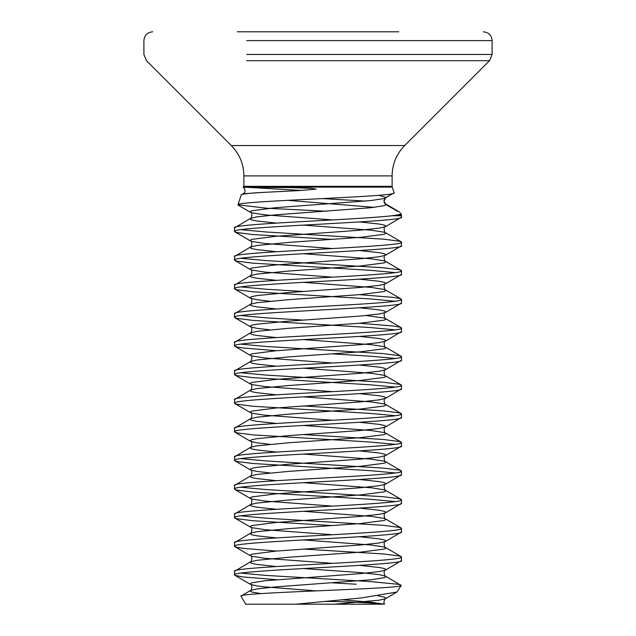 <?xml version="1.0" encoding="UTF-8"?>
<svg xmlns="http://www.w3.org/2000/svg" width="636" height="636" viewBox="0 0 636 636"><rect width="100%" height="100%" fill="white"/><g stroke="black" fill="none" stroke-linecap="round" stroke-linejoin="round"><path stroke-width="0.95" d="M392.11 175.902L243.89 175.902L243.89 186.34L392.11 186.34L392.11 175.902C392.277 164.12 396.474 153.999 404.679 145.549L231.321 145.549L404.679 145.549L489.529 60.698L389.335 60.698M243.89 186.34A2.504 2.504 0 0 1 243.771 187.119L301.432 190.45M392.11 186.34A2.504 2.504 0 0 0 392.229 187.119L394.089 192.795L385.98 197.47L384.589 198.79L383.921 201.048L385.98 204.625L397.325 211.176M243.445 194.131L243.087 193.765L241.203 194.966C241.775 194.012 248.851 193.169 262.437 192.438L299.898 190.538L316.116 189.138L311.076 188.328L289.881 187.596L243.715 187.286M241.203 194.966L237.975 204.832C233.849 200.912 399.654 196.906 394.089 192.795L384.279 198.496L371.154 200.539L275.611 207.694L251.721 210.762L250.02 211.78L251.721 212.806L264.846 214.849L332.612 219.921M374.222 207.344L287.663 200.332M392.022 215.755L396.983 214.976C399.694 214.372 400.95 213.76 400.752 213.155L401.348 214.976A2.504 2.504 0 0 1 401.475 215.755L392.022 215.755C357.456 219.802 229.644 223.84 234.525 227.879L250.473 218.41L250.02 218.935L251.721 219.961L256.745 220.978L276.461 223.101M326.22 211.232L266.889 208.234L237.975 204.832M241.044 596.178L245.671 604.2L296.122 604.2L361.01 597.983L396.944 592.044L401.141 585.47C404.337 588.904 234.97 592.458 241.044 596.178L250.473 590.47L250.02 590.995L251.721 592.021L260.832 593.603M240.877 573.108L265.951 575.413L370.049 581.543L397.484 584.222C400.131 584.683 401.348 585.096 401.157 585.446A2.504 2.504 0 0 1 401.141 585.47L385.527 576.16L385.98 576.685L384.279 577.711L371.154 579.754L275.611 586.909L256.745 588.952L250.473 590.47C251.387 591.591 253.001 584.023 250.473 584.373L256.745 585.883L264.846 586.909L316.307 590.884M234.525 227.879L234.525 231.456C229.358 226.686 406.643 221.916 401.475 217.146L385.527 226.623L379.255 228.133L360.389 230.184L275.611 236.314L251.721 239.382L250.02 240.4L251.721 241.426L264.846 243.469L332.612 248.541M401.475 217.146L401.475 215.755M401.475 560.586L401.475 557.009C406.643 561.779 229.358 566.549 234.525 571.319L234.525 574.896C229.358 570.126 406.643 565.356 401.475 560.586L385.527 570.063L379.255 571.573L360.389 573.624L264.846 580.779L251.721 582.822L250.02 583.84L250.473 584.373L234.899 575.326L242.793 576.939L276.461 579.682M303.388 539.924L371.154 545.004L384.279 547.047L385.98 548.065L384.279 549.091L360.389 552.159L288.505 557.263L256.745 560.332L250.473 561.85L234.525 571.319M401.475 531.966L401.475 528.389C406.643 533.159 229.358 537.929 234.525 542.699L234.525 546.276C229.358 541.506 406.643 536.736 401.475 531.966L385.527 541.443L379.255 542.953L360.389 545.004L275.611 551.134L251.721 554.202L250.02 555.22L251.721 556.246L264.846 558.289L332.612 563.361M303.388 511.304L371.154 516.384L384.279 518.427L385.98 519.445L384.279 520.471L360.389 523.539L288.505 528.643L256.745 531.712L250.473 533.23L234.525 542.699M401.475 503.346L401.475 499.769C406.643 504.539 229.358 509.309 234.525 514.079L234.525 517.656C229.358 512.886 406.643 508.116 401.475 503.346L385.527 512.823L379.255 514.333L360.389 516.384L275.611 522.514L251.721 525.582L250.02 526.6L251.721 527.626L264.846 529.669L332.612 534.741M303.388 482.684L371.154 487.764L384.279 489.807L385.98 490.825L384.279 491.851L360.389 494.919L288.505 500.023L256.745 503.092L250.473 504.61L234.525 514.079M401.475 474.726L401.475 471.149C406.643 475.919 229.358 480.689 234.525 485.459L234.525 489.036C229.358 484.266 406.643 479.496 401.475 474.726L385.527 484.203L379.255 485.713L360.389 487.764L275.611 493.894L251.721 496.962L250.02 497.98L251.721 499.006L264.846 501.049L332.612 506.121M303.388 454.064L371.154 459.144L384.279 461.187L385.98 462.205L384.279 463.231L360.389 466.299L288.505 471.403L256.745 474.472L250.473 475.99L234.525 485.459M401.475 446.106L401.475 442.529C406.643 447.299 229.358 452.069 234.525 456.839L234.525 460.416C229.358 455.646 406.643 450.876 401.475 446.106L385.527 455.583L379.255 457.093L360.389 459.144L288.505 464.248L256.745 467.317L251.721 468.342L250.02 469.36L250.473 469.893L256.745 471.403L269.926 472.938M303.388 425.444L371.154 430.524L384.279 432.567L385.98 433.585L384.279 434.611L360.389 437.679L288.505 442.783L256.745 445.852L250.473 447.37L234.525 456.839M401.475 417.486L401.475 413.909C406.643 418.679 229.358 423.449 234.525 428.219L234.525 431.796C229.358 427.026 406.643 422.256 401.475 417.486L385.527 426.963L379.255 428.473L360.389 430.524L288.505 435.628L256.745 438.697L251.721 439.722L250.02 440.74L250.473 441.273L256.745 442.783L269.926 444.318M303.388 396.824L371.154 401.904L384.279 403.947L385.98 404.965L384.279 405.991L360.389 409.059L288.505 414.163L256.745 417.232L250.473 418.75L234.525 428.219M401.475 388.866L401.475 385.289C406.643 390.059 229.358 394.829 234.525 399.599L234.525 403.176C229.358 398.406 406.643 393.636 401.475 388.866L385.527 398.343L379.255 399.853L360.389 401.904L275.611 408.034L251.721 411.102L250.02 412.12L251.721 413.146L264.846 415.189L332.612 420.261M303.388 368.204L371.154 373.284L384.279 375.327L385.98 376.345L384.279 377.371L360.389 380.439L288.505 385.543L256.745 388.612L250.473 390.13L234.525 399.599M401.475 360.246L401.475 356.669C406.643 361.439 229.358 366.209 234.525 370.979L234.525 374.556C229.358 369.786 406.643 365.016 401.475 360.246L385.527 369.723L379.255 371.233L360.389 373.284L275.611 379.414L251.721 382.482L250.02 383.5L251.721 384.526L264.846 386.569L332.612 391.641M303.388 339.584L371.154 344.664L384.279 346.707L385.98 347.725L384.279 348.751L360.389 351.819L288.505 356.923L256.745 359.992L250.473 361.51L234.525 370.979M401.475 331.626L401.475 328.049C406.643 332.819 229.358 337.589 234.525 342.359L234.525 345.936C229.358 341.166 406.643 336.396 401.475 331.626L385.527 341.103L379.255 342.613L360.389 344.664L275.611 350.794L251.721 353.862L250.02 354.88L251.721 355.906L264.846 357.949L332.612 363.021M366.074 315.528L384.279 318.087L385.98 319.105L384.279 320.131L360.389 323.199L288.505 328.303L256.745 331.372L250.473 332.89L234.525 342.359M401.475 303.006L401.475 299.429C406.643 304.199 229.358 308.969 234.525 313.739L234.525 317.316C229.358 312.546 406.643 307.776 401.475 303.006L385.527 312.483L379.255 313.993L360.389 316.044L288.505 321.148L256.745 324.217L251.721 325.242L250.02 326.26L250.473 326.793L256.745 328.303L269.926 329.838M303.388 282.344L371.154 287.424L384.279 289.467L385.98 290.485L384.279 291.511L360.389 294.579L288.505 299.683L256.745 302.752L250.473 304.27L234.525 313.739M401.475 274.386L401.475 270.809C406.643 275.579 229.358 280.349 234.525 285.119L234.525 288.696C229.358 283.926 406.643 279.156 401.475 274.386L385.527 283.863L379.255 285.373L360.389 287.424L288.505 292.528L256.745 295.597L251.721 296.622L250.02 297.64L250.473 298.173L256.745 299.683L269.926 301.218M303.388 253.724L371.154 258.804L384.279 260.847L385.98 261.865L384.279 262.891L360.389 265.959L288.505 271.063L256.745 274.132L250.473 275.65L234.525 285.119M401.475 245.766L401.475 242.189C406.643 246.959 229.358 251.729 234.525 256.499L234.525 260.076C229.358 255.306 406.643 250.536 401.475 245.766L385.527 255.243L379.255 256.753L360.389 258.804L275.611 264.934L251.721 268.002L250.02 269.02L251.721 270.046L264.846 272.089L332.612 277.161M303.388 225.104L371.154 230.184L384.279 232.227L385.98 233.245L384.279 234.271L360.389 237.339L288.505 242.443L256.745 245.512L250.473 247.03L234.525 256.499M234.525 574.896L234.899 575.326M332.612 582.854L356.2 584.222M234.525 546.276L236.616 547.302L242.793 548.319L276.461 551.062M303.388 549.051L383.262 553.948L399.384 555.991L401.475 557.009M234.525 517.656L236.616 518.682L252.738 520.725L332.612 525.614M240.877 515.868L265.951 518.173L383.262 525.328L399.384 527.371L401.475 528.389M234.525 489.036L236.616 490.062L252.738 492.105L370.049 499.26L395.123 501.558M240.877 487.248L265.951 489.553L383.262 496.708L399.384 498.751L401.475 499.769M234.525 460.416L236.616 461.442L252.738 463.485L370.049 470.64L395.123 472.938M240.877 458.628L265.951 460.933L383.262 468.088L399.384 470.131L401.475 471.149M234.525 431.796L236.616 432.822L252.738 434.865L370.049 442.02L395.123 444.318M303.388 434.571L383.262 439.468L399.384 441.511L401.475 442.529M234.525 403.176L236.616 404.202L252.738 406.245L370.049 413.4L395.123 415.698M303.388 405.951L383.262 410.848L399.384 412.891L401.475 413.909M234.525 374.556L236.616 375.582L252.738 377.625L370.049 384.78L395.123 387.078M240.877 372.768L265.951 375.073L383.262 382.228L399.384 384.271L401.475 385.289M234.525 345.936L236.616 346.962L242.793 347.979L276.461 350.722M332.612 353.894L370.049 356.16L395.123 358.458M240.877 344.148L265.951 346.453L383.262 353.608L399.384 355.651L401.475 356.669M234.525 317.316L236.616 318.342L252.738 320.385L370.049 327.54L395.123 329.838M240.877 315.528L265.951 317.833L303.388 320.091M359.539 323.271L393.207 326.006L399.384 327.031L401.475 328.049M234.525 288.696L236.616 289.722L252.738 291.765L370.049 298.92L395.123 301.218M240.877 286.908L265.951 289.213L303.388 291.471M359.539 294.651L393.207 297.386L399.384 298.411L401.475 299.429M234.525 260.076L236.616 261.102L252.738 263.145L370.049 270.3L395.123 272.598M240.877 258.288L265.951 260.593L383.262 267.748L399.384 269.791L401.475 270.809M234.525 231.456L236.616 232.482L252.738 234.525L332.612 239.414M240.877 229.668L265.951 231.973L383.262 239.128L399.384 241.171L401.475 242.189M368.737 604.2L329.114 604.2M378.285 595.964L384.279 597.132L385.98 598.15L385.527 598.683C385.774 597.49 382.514 602.26 384.716 604.049L384.621 604.041A834.75 834.75 0 0 0 325.465 601.41M237.3 31.8L398.692 31.8M383.063 604.2L296.122 604.2M392.229 187.119L243.771 187.119M246.665 60.698L489.529 60.698L492.105 54.473L389.335 54.473M246.665 54.473L492.105 54.473L492.105 40.601L389.335 40.601M246.665 40.601L492.105 40.601C491.636 35.306 488.702 32.372 483.304 31.8M379.024 195.3L385.98 197.47L383.921 201.048M359.539 221.932L379.255 224.047L384.279 225.072L385.98 226.09L385.527 226.623C382.999 226.273 384.613 233.841 385.527 232.72L401.101 241.76M359.539 250.552L379.255 252.667L384.279 253.692L385.98 254.71L385.527 255.243C382.999 254.893 384.613 262.461 385.527 261.34L401.101 270.38M359.539 279.172L379.255 281.287L384.279 282.312L385.98 283.33L385.527 283.863C382.999 283.513 384.613 291.081 385.527 289.96L401.101 299M359.539 307.792L379.255 309.907L384.279 310.932L385.98 311.95L385.527 312.483C382.999 312.133 384.613 319.701 385.527 318.58L401.101 327.62M359.539 336.412L379.255 338.527L384.279 339.552L385.98 340.57L385.527 341.103C382.999 340.753 384.613 348.321 385.527 347.2L401.101 356.24M359.539 365.032L379.255 367.147L384.279 368.172L385.98 369.19L385.527 369.723C382.999 369.373 384.613 376.941 385.527 375.82L401.101 384.86M359.539 393.652L379.255 395.767L384.279 396.792L385.98 397.81L385.527 398.343C382.999 397.993 384.613 405.561 385.527 404.44L401.101 413.48M359.539 422.272L379.255 424.387L384.279 425.412L385.98 426.43L385.527 426.963C382.999 426.613 384.613 434.181 385.527 433.06L401.101 442.1M359.539 450.892L379.255 453.007L384.279 454.032L385.98 455.05L385.527 455.583C382.999 455.233 384.613 462.801 385.527 461.68L401.101 470.72M359.539 479.512L379.255 481.627L384.279 482.652L385.98 483.67L385.527 484.203C382.999 483.853 384.613 491.421 385.527 490.3L401.101 499.34M359.539 508.132L379.255 510.247L384.279 511.272L385.98 512.29L385.527 512.823C382.999 512.473 384.613 520.041 385.527 518.92L401.101 527.96M359.539 536.752L379.255 538.867L384.279 539.892L385.98 540.91L385.527 541.443C382.999 541.093 384.613 548.661 385.527 547.54L401.101 556.58M359.539 565.372L379.255 567.487L384.279 568.512L385.98 569.53L385.527 570.063C382.999 569.713 384.613 577.281 385.527 576.16L379.255 574.642L360.389 572.599L303.388 568.544M396.951 592.044L385.527 598.683L379.255 600.193L335.116 604.144M399.758 212.178L385.631 203.933L385.98 204.625L384.279 205.651L371.154 207.694L275.611 214.849L256.745 216.892L250.473 218.41C251.387 219.531 253.001 211.963 250.473 212.313L238.238 205.205M234.899 231.886L250.473 240.933C253.001 240.583 251.387 248.151 250.473 247.03L250.02 247.555L251.721 248.581L256.745 249.598L276.461 251.721M234.899 260.506L250.473 269.553C253.001 269.203 251.387 276.771 250.473 275.65L250.02 276.175L251.721 277.201L256.745 278.218L276.461 280.341M234.899 289.126L250.473 298.173C253.001 297.823 251.387 305.391 250.473 304.27L250.02 304.795L251.721 305.821L256.745 306.838L276.461 308.961M234.899 317.746L250.473 326.793C253.001 326.443 251.387 334.011 250.473 332.89L250.02 333.415L251.721 334.441L256.745 335.458L276.461 337.581M234.899 346.366L250.473 355.413C253.001 355.063 251.387 362.631 250.473 361.51L250.02 362.035L251.721 363.061L256.745 364.078L276.461 366.201M234.899 374.986L250.473 384.033C253.001 383.683 251.387 391.251 250.473 390.13L250.02 390.655L251.721 391.681L256.745 392.698L276.461 394.821M234.899 403.606L250.473 412.653C253.001 412.303 251.387 419.871 250.473 418.75L250.02 419.275L251.721 420.301L256.745 421.318L276.461 423.441M234.899 432.226L250.473 441.273C253.001 440.923 251.387 448.491 250.473 447.37L250.02 447.895L251.721 448.921L256.745 449.938L276.461 452.061M234.899 460.846L250.473 469.893C253.001 469.543 251.387 477.111 250.473 475.99L250.02 476.515L251.721 477.541L256.745 478.558L276.461 480.681M234.899 489.466L250.473 498.513C253.001 498.163 251.387 505.731 250.473 504.61L250.02 505.135L251.721 506.161L256.745 507.178L276.461 509.301M234.899 518.086L250.473 527.133C253.001 526.783 251.387 534.351 250.473 533.23L250.02 533.755L251.721 534.781L256.745 535.798L276.461 537.921M234.899 546.706L250.473 555.753C253.001 555.403 251.387 562.971 250.473 561.85L250.02 562.375L251.721 563.401L256.745 564.418L276.461 566.541M342.438 599.827L371.154 602.244L382.705 603.89M396.983 214.976L401.348 214.976M384.589 198.79C383.667 201.413 384.009 203.13 385.631 203.933L384.78 203.576M365.501 201.103L322.516 198.591M243.095 186.841C245.663 190.092 245.663 192.406 243.087 193.765L262.437 192.438M243.89 175.902C243.723 164.12 239.526 153.999 231.321 145.549L146.471 60.698L143.895 54.473L143.895 40.601C144.364 35.306 147.298 32.372 152.696 31.8M488.265 33.334L488.79 33.716"/></g></svg>
